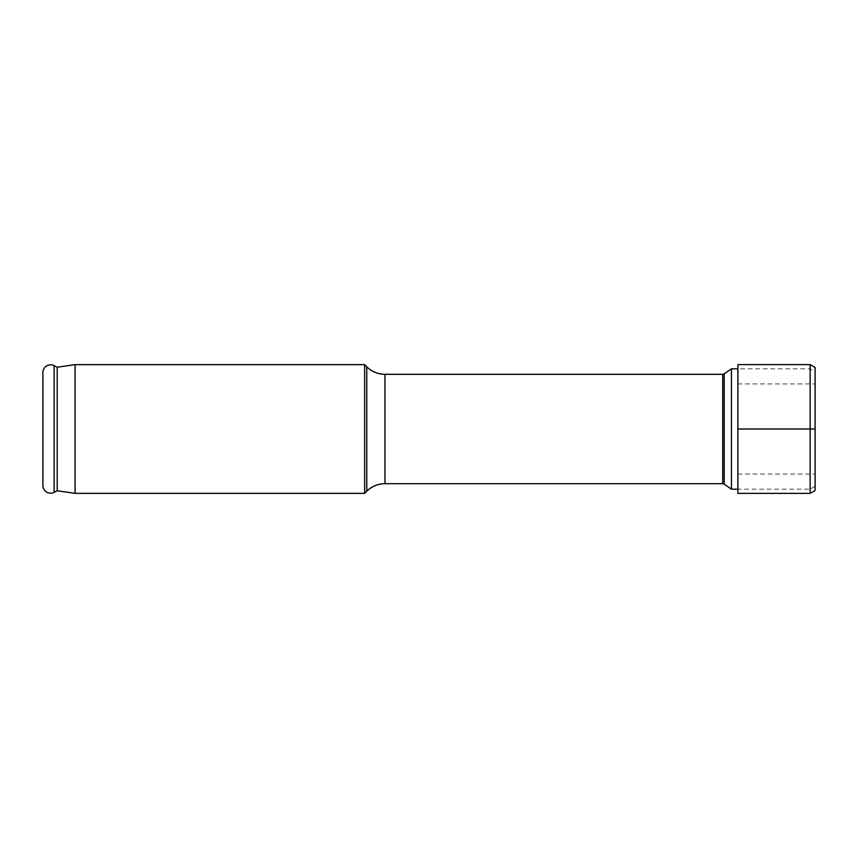 <?xml version="1.0" encoding="UTF-8"?>
<svg xmlns="http://www.w3.org/2000/svg" width="858" height="858" viewBox="0 0 858 858"><rect width="100%" height="100%" fill="white"/><g stroke="black" fill="none" stroke-linecap="round" stroke-linejoin="round"><path stroke-width="0.64" stroke-dasharray="4.29 3.22" d="M815.1 371.696L815.1 486.304L815.1 371.696L810.145 368.833L737.88 368.833M815.1 486.304L810.145 489.167L810.145 368.833L810.145 489.167L737.88 489.167M731.445 489.167L731.445 368.833M364.65 493.35L364.65 364.65M75.075 364.65L75.075 493.35M57.207 367.224L57.207 490.776M42.9 372.533L42.9 485.467M737.88 493.382L737.88 364.618M737.88 383.923L737.88 474.077L737.88 383.923L815.1 383.923L815.1 474.077L815.1 383.923M737.88 474.077L815.1 474.077M815.1 490.529L815.1 367.471M810.145 493.382L810.145 364.618M815.1 429L737.88 429M724.195 484.159L724.195 373.841M722.736 483.697L722.736 374.303M384.963 483.697L384.963 374.303M366.763 491.237L366.763 366.763M54.129 365.647L54.129 492.353"/><path stroke-width="1.29" d="M737.88 368.833L731.445 368.833L724.195 373.841A2.574 2.574 0 0 1 722.736 374.303L384.963 374.303L384.963 483.697L722.736 483.697L722.736 374.303M737.88 489.167L731.445 489.167L731.445 368.833M731.445 489.167L724.195 484.159A2.574 2.574 0 0 0 722.736 483.697M384.963 374.303A25.74 25.74 0 0 1 366.763 366.763L366.763 491.237A25.74 25.74 0 0 1 384.963 483.697M366.763 491.237L364.65 493.35L75.075 493.35L57.207 490.776L54.129 492.353A7.722 7.722 0 0 1 42.9 485.467L42.9 372.533A7.722 7.722 0 0 1 54.129 365.647L54.129 492.353M366.763 366.763L364.65 364.65L364.65 493.35M364.65 364.65L75.075 364.65L75.075 493.35M75.075 364.65L57.207 367.224L57.207 490.776M57.207 367.224L54.129 365.647M810.145 493.382L737.88 493.382L737.88 364.618L810.145 364.618L815.1 367.471L815.1 490.529L810.145 493.382L810.145 364.618M737.88 429L815.1 429M724.195 484.159L724.195 373.841"/></g></svg>
